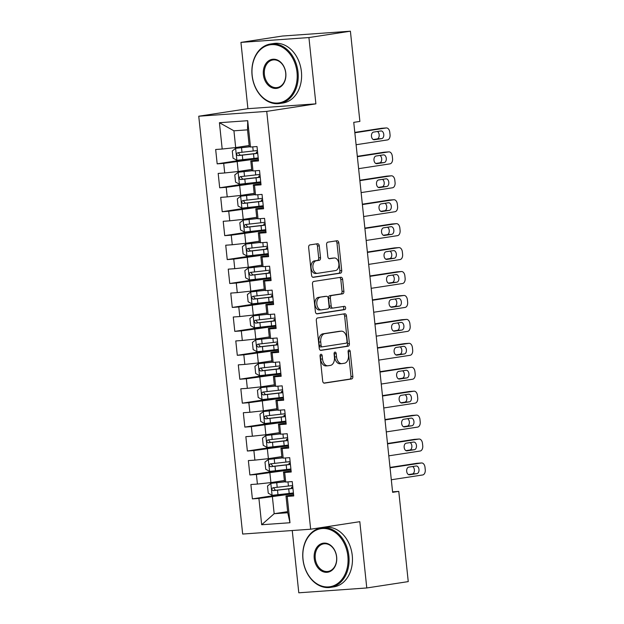 <?xml version="1.0" encoding="UTF-8"?>
<svg xmlns="http://www.w3.org/2000/svg" width="624" height="624" viewBox="0 0 624 624"><rect width="100%" height="100%" fill="white"/><g stroke="black" fill="none" stroke-linecap="round" stroke-linejoin="round"><path stroke-width="0.94" d="M320.939 354.26A1.654 1.069 85.9 0 0 320.057 356.07L322.678 381.022A2.363 1.521 85.9 0 0 324.355 383.152A2.363 1.521 85.9 0 0 324.433 383.144L351.577 378.979A2.363 1.521 85.9 0 0 352.841 376.405L350.212 351.445A1.654 1.069 85.9 0 0 349.042 349.955A1.654 1.069 85.9 0 0 348.988 349.963A1.654 1.069 85.9 0 0 348.106 351.764L348.442 354.994A7.566 4.875 85.9 0 1 344.409 363.254L342.147 363.597A7.566 4.875 85.9 0 1 341.89 363.628A7.566 4.875 85.9 0 1 336.531 356.827L336.196 353.597A1.654 1.069 85.9 0 0 335.018 352.108A1.654 1.069 85.9 0 0 334.963 352.115A1.654 1.069 85.9 0 0 334.082 353.917L334.417 357.146A7.566 4.875 85.9 0 1 330.385 365.407L328.123 365.75A7.566 4.875 85.9 0 1 327.873 365.781A7.566 4.875 85.9 0 1 322.507 358.972L322.171 355.742A1.654 1.069 85.9 0 0 320.993 354.253A1.654 1.069 85.9 0 0 320.939 354.26M319.277 245.856A2.363 1.521 85.9 0 0 317.6 243.734A2.363 1.521 85.9 0 0 317.522 243.742L309.91 244.904A2.363 1.521 85.9 0 0 308.646 247.486L311.555 275.207A2.363 1.521 85.9 0 0 313.232 277.329A2.363 1.521 85.9 0 0 313.31 277.321L340.454 273.164A2.363 1.521 85.9 0 0 341.718 270.582L338.801 242.861A2.363 1.521 85.9 0 0 337.124 240.739A2.363 1.521 85.9 0 0 337.046 240.747L327.85 242.159A2.363 1.521 85.9 0 0 326.586 244.733L327.834 256.597A2.363 1.521 85.9 0 0 329.511 258.726A2.363 1.521 85.9 0 0 329.589 258.718L334.152 258.016A6.326 4.072 85.9 0 1 334.363 257.993A6.326 4.072 85.9 0 1 338.863 263.843A6.326 4.072 85.9 0 1 335.47 270.582L317.608 273.32A6.326 4.072 85.9 0 1 317.39 273.351A6.326 4.072 85.9 0 1 312.897 267.493A6.326 4.072 85.9 0 1 316.282 260.754L319.262 260.302A2.363 1.521 85.9 0 0 320.525 257.72L319.277 245.856L317.437 245.989A2.363 1.521 85.9 0 0 316.228 243.937M308.927 37.557L240.942 42.393L247.907 108.685L315.892 103.849L308.927 37.557L350.407 31.2L359.884 121.423L353.746 122.359L392.629 492.328L398.775 491.384L392.574 491.829M315.892 103.849L266.737 111.384L310.651 529.214L242.666 534.05L198.752 116.22L266.737 111.384M292.25 530.525L298.795 592.8L366.779 587.964L359.814 521.68L310.651 529.214M366.779 587.964L408.252 581.607L398.775 491.384M317.585 317.959A2.363 1.521 85.9 0 0 316.321 320.541L319.238 348.254A2.363 1.521 85.9 0 0 320.915 350.384A2.363 1.521 85.9 0 0 320.993 350.376L348.13 346.211A2.363 1.521 85.9 0 0 349.393 343.637L346.484 315.916A2.363 1.521 85.9 0 0 344.807 313.786A2.363 1.521 85.9 0 0 344.729 313.794L317.585 317.959M315.401 311.735L312.484 284.014A2.363 1.521 85.9 0 1 313.747 281.432L340.891 277.274A2.363 1.521 85.9 0 1 340.969 277.259A2.363 1.521 85.9 0 1 342.638 279.388L343.886 291.252A2.363 1.521 85.9 0 1 342.631 293.834L331.617 295.519A2.363 1.521 85.9 0 0 330.361 298.1L331.188 305.971A2.363 1.521 85.9 0 0 332.865 308.092A2.363 1.521 85.9 0 0 332.943 308.084L344.401 306.329A1.654 1.069 85.9 0 1 344.456 306.322A1.654 1.069 85.9 0 1 345.634 307.858A1.654 1.069 85.9 0 1 344.744 309.621L317.156 313.849A2.363 1.521 85.9 0 1 317.07 313.856A2.363 1.521 85.9 0 1 315.401 311.735M287.648 511.641L274.17 513.708L287.765 512.741L289.981 522.733L287.212 496.408L293.732 495.94L292.227 481.588L285.698 482.048L284.692 472.477L291.221 472.009L289.708 457.657L283.187 458.117L282.181 448.547L288.701 448.079L287.196 433.727L280.667 434.187L279.661 424.616L286.19 424.148L284.677 409.789L278.156 410.257L277.15 400.686L283.67 400.218L282.165 385.858L275.644 386.326L274.638 376.756L281.159 376.288L279.646 361.928L273.125 362.396L272.119 352.825L278.639 352.357L277.134 337.997L270.613 338.465L269.607 328.895L276.128 328.427L274.615 314.067L268.094 314.535L267.088 304.964L273.608 304.496L272.103 290.137L265.582 290.605L264.576 281.034L271.097 280.566L269.584 266.206L263.063 266.674L262.057 257.096L268.585 256.636L267.072 242.276L260.551 242.744L259.545 233.165L266.066 232.705L264.56 218.345L258.032 218.813L257.026 209.235L263.554 208.775L262.041 194.415L255.52 194.883L254.514 185.305L261.035 184.844L259.529 170.485L253.001 170.953L251.995 161.374L258.523 160.914L257.01 146.554L250.489 147.022L249.28 146.601L247.525 129.847L233.93 130.814L235.685 147.568L249.171 145.501M289.981 522.733L261.682 524.745L258.913 498.42L293.498 493.717M283.553 494.107L252.392 498.88L258.913 498.42M252.392 498.88L250.879 484.52L257.408 484.06L256.402 474.49L290.987 469.786M281.034 470.176L249.873 474.95L256.402 474.49M249.873 474.95L248.368 460.59L254.888 460.13L253.882 450.559L288.467 445.856M278.522 446.246L247.361 451.019L253.882 450.559M247.361 451.019L245.848 436.66L252.377 436.199L251.371 426.629L285.956 421.925M276.003 422.315L244.842 427.089L251.371 426.629M244.842 427.089L243.337 412.729L249.857 412.269L248.851 402.698L283.436 397.995M273.491 398.385L242.33 403.159L248.851 402.698M242.33 403.159L240.825 388.799L247.346 388.339L246.34 378.768L280.925 374.065M270.972 374.447L239.819 379.228L246.34 378.768M239.819 379.228L238.306 364.868L244.826 364.408L243.82 354.838L278.405 350.134M268.46 350.516L237.299 355.298L243.82 354.838M237.299 355.298L235.794 340.938L242.315 340.478L241.309 330.907L275.894 326.204M265.941 326.586L234.788 331.367L241.309 330.907M234.788 331.367L233.275 317.008L239.795 316.547L238.789 306.969L273.374 302.273M263.429 302.656L232.268 307.437L238.789 306.969M232.268 307.437L230.763 293.077L237.284 292.617L236.278 283.039L270.863 278.343M260.91 278.725L229.757 283.507L236.278 283.039M229.757 283.507L228.244 269.147L234.764 268.687L233.758 259.108L268.351 254.413M258.398 254.795L227.237 259.576L233.758 259.108M227.237 259.576L225.732 245.216L232.253 244.756L231.247 235.178L265.832 230.482M255.879 230.864L224.726 235.646L231.247 235.178M224.726 235.646L223.213 221.286L229.741 220.826L228.735 211.247L263.32 206.552M253.367 206.934L222.206 211.715L228.735 211.247M222.206 211.715L220.701 197.356L227.222 196.895L226.216 187.317L260.801 182.621M250.856 183.004L219.695 187.785L226.216 187.317M219.695 187.785L218.182 173.425L224.71 172.957L223.704 163.387L258.289 158.691M248.336 159.073L217.175 163.855L223.704 163.387M217.175 163.855L215.67 149.495L222.191 149.027L219.422 122.71L247.72 120.697L250.489 147.022M258.406 159.791L250.793 160.961L251.8 170.531L253.001 170.953M251.995 161.374L250.793 160.961M222.191 149.027L235.685 147.568M219.422 122.71L233.93 130.814M260.918 183.721L253.305 184.891L254.311 194.462L255.52 194.883M254.514 185.305L253.305 184.891M237.198 161.92L238.204 171.499L251.683 169.432M224.71 172.957L238.204 171.499M263.429 207.652L255.824 208.822L256.831 218.392L258.032 218.813M257.026 209.235L255.824 208.822M239.71 185.851L240.716 195.429L254.202 193.362M227.222 196.895L240.716 195.429M265.949 231.582L258.336 232.752L259.342 242.323L260.551 242.744M259.545 233.165L258.336 232.752M242.229 209.789L243.235 219.359L256.714 217.292M229.741 220.826L243.235 219.359M268.46 255.512L260.855 256.682L261.862 266.253L263.063 266.674M262.057 257.096L260.855 256.682M244.741 233.719L245.747 243.29L259.225 241.223M232.253 244.756L245.747 243.29M270.98 279.443L263.367 280.613L264.373 290.183L265.582 290.605M264.576 281.034L263.367 280.613M247.26 257.65L248.266 267.22L261.745 265.153M234.764 268.687L248.266 267.22M273.491 303.373L265.886 304.543L266.893 314.114L268.094 314.535M267.088 304.964L265.886 304.543M249.772 281.58L250.778 291.151L264.256 289.084M237.284 292.617L250.778 291.151M276.011 327.304L268.398 328.474L269.404 338.044L270.613 338.465M269.607 328.895L268.398 328.474M252.283 305.51L253.289 315.081L266.776 313.014M239.795 316.547L253.289 315.081M278.522 351.234L270.917 352.404L271.924 361.975L273.125 362.396M272.119 352.825L270.917 352.404M254.803 329.441L255.809 339.011L269.287 336.944M242.315 340.478L255.809 339.011M281.042 375.164L273.429 376.334L274.435 385.905L275.644 386.326M274.638 376.756L273.429 376.334M257.314 353.371L258.32 362.942L271.807 360.875M244.826 364.408L258.32 362.942M283.553 399.095L275.948 400.265L276.955 409.835L278.156 410.257M277.15 400.686L275.948 400.265M259.834 377.302L260.84 386.872L274.318 384.805M247.346 388.339L260.84 386.872M286.073 423.025L278.46 424.195L279.466 433.766L280.667 434.187M279.661 424.616L278.46 424.195M262.345 401.232L263.351 410.803L276.838 408.736M249.857 412.269L263.351 410.803M288.584 446.956L280.972 448.126L281.978 457.696L283.187 458.117M282.181 448.547L280.972 448.126M264.865 425.162L265.871 434.733L279.349 432.666M252.377 436.199L265.871 434.733M291.104 470.886L283.491 472.056L284.497 481.627L285.698 482.048M284.692 472.477L283.491 472.056M267.376 449.093L268.382 458.663L281.869 456.596M254.888 460.13L268.382 458.663M293.615 494.816L286.003 495.986L287.765 512.741M287.212 496.408L286.003 495.986M269.896 473.023L270.902 482.594L284.38 480.527M257.408 484.06L270.902 482.594M350.407 31.2L282.422 36.036L240.942 42.393M247.907 108.685L198.752 116.22M272.407 496.954L274.17 513.708L261.682 524.745M247.525 129.847L247.72 120.697M320.135 355.142A1.654 1.069 85.9 0 1 320.33 355.875L320.674 359.104A7.566 4.875 85.9 0 0 326.032 365.914L327.873 365.781M341.89 363.628L340.057 363.761A7.566 4.875 85.9 0 1 334.69 356.951L334.355 353.722A1.654 1.069 85.9 0 0 334.16 352.989M323.895 383.074L349.736 379.111A2.363 1.521 85.9 0 0 351 376.529L348.379 351.577A1.654 1.069 85.9 0 0 348.184 350.844M320.447 350.306L346.297 346.343A2.363 1.521 85.9 0 0 347.56 343.762L344.643 316.048A2.363 1.521 85.9 0 0 343.434 313.997M321.079 345.353A1.654 1.069 85.9 0 0 322.249 346.843A1.654 1.069 85.9 0 0 322.304 346.835L346.133 343.177A1.654 1.069 85.9 0 0 347.014 341.375L346.655 337.966A7.566 4.875 85.9 0 0 341.289 331.165A7.566 4.875 85.9 0 0 341.039 331.188L324.753 333.684A7.566 4.875 85.9 0 0 320.72 341.944L321.079 345.353L319.238 345.478A1.654 1.069 85.9 0 0 320.408 346.967A1.654 1.069 85.9 0 0 320.471 346.96L322.195 346.843M339.713 331.282A7.566 4.875 85.9 0 0 339.456 331.289A7.566 4.875 85.9 0 0 339.199 331.321L341.039 331.188M319.238 345.478L318.88 342.077A7.566 4.875 85.9 0 1 322.912 333.817L339.199 331.321M332.779 308.1L331.102 308.217A2.363 1.521 85.9 0 1 331.024 308.225A2.363 1.521 85.9 0 1 329.347 306.103L328.52 298.233A2.363 1.521 85.9 0 1 329.784 295.651L340.79 293.959A2.363 1.521 85.9 0 0 342.053 291.385L340.805 279.521A2.363 1.521 85.9 0 0 339.596 277.469M316.61 313.778L342.911 309.746A1.654 1.069 85.9 0 0 343.808 308.295A1.654 1.069 85.9 0 0 343.021 306.54M320.198 297.274A6.326 4.072 85.9 0 0 316.813 304.005A6.326 4.072 85.9 0 0 321.305 309.863A6.326 4.072 85.9 0 0 321.516 309.839L327.811 308.872A2.363 1.521 85.9 0 0 329.074 306.29L328.247 298.42A2.363 1.521 85.9 0 0 326.57 296.299A2.363 1.521 85.9 0 0 326.492 296.306L318.357 297.398A6.326 4.072 85.9 0 0 314.972 304.138A6.326 4.072 85.9 0 0 319.472 309.995A6.326 4.072 85.9 0 0 319.683 309.972M324.815 296.423A2.363 1.521 85.9 0 0 324.737 296.431A2.363 1.521 85.9 0 0 324.659 296.439L326.492 296.306M318.357 297.398L324.659 296.439M315.767 273.452A6.326 4.072 85.9 0 1 315.557 273.476A6.326 4.072 85.9 0 1 311.056 267.626A6.326 4.072 85.9 0 1 314.449 260.887L317.421 260.434A2.363 1.521 85.9 0 0 318.685 257.852L317.437 245.989M332.74 258.118A6.326 4.072 85.9 0 0 332.53 258.125A6.326 4.072 85.9 0 0 332.311 258.149L334.152 258.016M329.051 258.648L332.311 258.149M312.772 277.259L338.621 273.289A2.363 1.521 85.9 0 0 339.877 270.715L336.968 242.993A2.363 1.521 85.9 0 0 335.751 240.942M284.755 481.72L270.917 483.358L267.501 486.01L268.25 493.186L272.181 495.323L289.201 493.444A18.424 0.741 -6 0 0 293.413 492.921M270.917 483.358L285.035 481.814M292.633 485.503A18.424 0.741 174 0 1 288.421 486.026L272.969 487.773C271.401 488.873 271.502 489.824 273.265 490.643L288.717 488.896A18.424 0.741 -6 0 0 292.937 488.374M292.921 488.225A15.296 0.608 174 0 1 287.82 488.873L275.48 490.308L273.913 488.342M292.82 487.219L291.533 487.172L292.781 486.86M390.047 467.797L421.418 462.992A4.813 3.104 85.9 0 1 421.582 462.969A4.813 3.104 85.9 0 1 424.999 467.306L425.248 469.7A4.813 3.104 85.9 0 1 422.682 474.958L391.31 479.762M417.152 463.289A4.813 3.104 -94.1 0 0 416.988 463.297A4.813 3.104 -94.1 0 0 416.832 463.312L390.008 467.431M416.114 465.988A3.853 2.48 -94.1 0 1 416.247 465.972A3.853 2.48 -94.1 0 1 418.985 469.544A3.853 2.48 -94.1 0 1 416.926 473.647L409.547 474.778A3.853 2.48 -94.1 0 1 409.422 474.794A3.853 2.48 -94.1 0 1 406.676 471.229A3.853 2.48 -94.1 0 1 408.743 467.119L416.114 465.988M412.62 466.526A3.853 2.48 -94.1 0 1 414.414 470.621A3.853 2.48 -94.1 0 1 412.331 473.975L408.455 474.568M282.243 457.79L268.406 459.42L264.982 462.08L265.738 469.256L269.662 471.385L286.681 469.513A18.424 0.741 -6 0 0 290.901 468.991M268.406 459.42L282.524 457.883M290.121 461.573A18.424 0.741 174 0 1 285.901 462.095L270.449 463.843C268.882 464.942 268.983 465.894 270.754 466.713L286.205 464.966A18.424 0.741 -6 0 0 290.425 464.443M290.41 464.295A15.296 0.608 174 0 1 285.301 464.942L272.961 466.378L271.401 464.412M290.3 463.289L289.021 463.242L290.261 462.93M279.724 433.859L265.894 435.49L262.47 438.149L263.219 445.325L267.15 447.455L284.17 445.583A18.424 0.741 -6 0 0 288.389 445.06M265.894 435.49L280.004 433.953M287.609 437.642A18.424 0.741 174 0 1 283.39 438.165L267.938 439.912C266.37 441.004 266.471 441.964 268.234 442.783L283.686 441.035A18.424 0.741 -6 0 0 287.906 440.513M287.89 440.365A15.296 0.608 174 0 1 282.789 441.004L270.449 442.447L268.882 440.482M287.789 439.358L286.502 439.312L287.75 439M387.535 443.867L418.907 439.054A4.813 3.104 85.9 0 1 419.071 439.039A4.813 3.104 85.9 0 1 422.479 443.375L422.737 445.762A4.813 3.104 85.9 0 1 420.163 451.019L388.791 455.832M414.64 439.358A4.813 3.104 -94.1 0 0 414.476 439.366A4.813 3.104 -94.1 0 0 414.313 439.382L387.496 443.5M413.603 442.057A3.853 2.48 -94.1 0 1 413.735 442.042A3.853 2.48 -94.1 0 1 416.473 445.614A3.853 2.48 -94.1 0 1 414.406 449.717L407.035 450.848A3.853 2.48 -94.1 0 1 406.903 450.863A3.853 2.48 -94.1 0 1 404.165 447.299A3.853 2.48 -94.1 0 1 406.232 443.188L413.603 442.057M410.108 442.595A3.853 2.48 -94.1 0 1 411.895 446.69A3.853 2.48 -94.1 0 1 409.812 450.044L405.935 450.637M385.016 419.936L416.395 415.124A4.813 3.104 85.9 0 1 416.551 415.108A4.813 3.104 85.9 0 1 419.968 419.445L420.217 421.832A4.813 3.104 85.9 0 1 417.651 427.089L386.279 431.902M412.121 415.428A4.813 3.104 -94.1 0 0 411.957 415.436A4.813 3.104 -94.1 0 0 411.801 415.451L384.977 419.57M411.091 418.127A3.853 2.48 -94.1 0 1 411.216 418.111A3.853 2.48 -94.1 0 1 413.954 421.684A3.853 2.48 -94.1 0 1 411.895 425.786L404.516 426.917A3.853 2.48 -94.1 0 1 404.391 426.933A3.853 2.48 -94.1 0 1 401.645 423.368A3.853 2.48 -94.1 0 1 403.712 419.258L411.091 418.127M407.589 418.665A3.853 2.48 -94.1 0 1 409.383 422.76A3.853 2.48 -94.1 0 1 407.3 426.114L403.424 426.707M347.864 556.117A29.383 22.441 -98.7 0 0 322.382 528.512A29.383 22.441 -98.7 0 0 303.03 559.299A29.383 22.441 -98.7 0 0 328.52 586.903A29.383 22.441 -98.7 0 0 347.864 556.117M302.944 559.268A30.1 22.994 81.3 0 1 321.344 527.881A30.1 22.994 81.3 0 1 348.878 556.007A30.1 22.994 81.3 0 1 330.47 587.395A30.1 22.994 81.3 0 1 302.944 559.268M336.656 556.912A14.687 11.224 81.3 0 1 326.984 572.309A14.687 11.224 81.3 0 1 314.239 558.503A14.687 11.224 81.3 0 1 323.911 543.114A14.687 11.224 81.3 0 1 336.656 556.912M315.253 558.394A13.97 10.67 -98.7 0 0 328.029 571.444A13.97 10.67 -98.7 0 0 336.57 556.881A13.97 10.67 -98.7 0 0 323.794 543.832A13.97 10.67 -98.7 0 0 315.253 558.394M321.344 527.881L324.73 527.366A30.1 22.994 81.3 0 1 352.256 555.485A30.1 22.994 81.3 0 1 333.848 586.872L330.47 587.395M297.008 72.236A29.383 22.441 -98.7 0 0 271.526 44.632A29.383 22.441 -98.7 0 0 252.174 75.426A29.383 22.441 -98.7 0 0 277.657 103.022A29.383 22.441 -98.7 0 0 297.008 72.236M252.08 75.395A30.1 22.994 81.3 0 1 270.488 44.008A30.1 22.994 81.3 0 1 298.022 72.127A30.1 22.994 81.3 0 1 279.614 103.514A30.1 22.994 81.3 0 1 252.08 75.395M285.8 73.031A14.687 11.224 81.3 0 1 276.128 88.429A14.687 11.224 81.3 0 1 263.383 74.63A14.687 11.224 81.3 0 1 273.055 59.233A14.687 11.224 81.3 0 1 285.8 73.031M264.397 74.513A13.97 10.67 -98.7 0 0 277.165 87.563A13.97 10.67 -98.7 0 0 285.706 73A13.97 10.67 -98.7 0 0 272.938 59.951A13.97 10.67 -98.7 0 0 264.397 74.513M270.488 44.008L273.866 43.485A30.1 22.994 81.3 0 1 301.4 71.604A30.1 22.994 81.3 0 1 282.992 102.999L279.614 103.514M277.212 409.929L263.375 411.559L259.951 414.219L260.707 421.395L264.631 423.524L281.65 421.652A18.424 0.741 -6 0 0 285.87 421.13M263.375 411.559L277.493 410.023M285.09 413.712A18.424 0.741 174 0 1 280.87 414.235L265.418 415.982C263.851 417.074 263.952 418.033 265.723 418.852L281.174 417.105A18.424 0.741 -6 0 0 285.394 416.582M285.379 416.434A15.296 0.608 174 0 1 280.27 417.074L267.93 418.517L266.37 416.551M285.269 415.428L283.99 415.381L285.23 415.069M274.693 385.999L260.863 387.629L257.439 390.289L258.188 397.465L262.119 399.594L279.139 397.722A18.424 0.741 -6 0 0 283.358 397.199M260.863 387.629L274.973 386.092M282.578 389.782A18.424 0.741 174 0 1 278.359 390.304L262.907 392.051C261.339 393.143 261.44 394.103 263.211 394.922L278.663 393.175A18.424 0.741 -6 0 0 282.875 392.652M282.859 392.504A15.296 0.608 174 0 1 277.758 393.143L265.418 394.586L263.858 392.621M282.758 391.498L281.471 391.451L282.719 391.139M382.504 396.006L413.876 391.193A4.813 3.104 85.9 0 1 414.04 391.178A4.813 3.104 85.9 0 1 417.448 395.515L417.706 397.901A4.813 3.104 85.9 0 1 415.132 403.159L383.76 407.971M409.609 391.498A4.813 3.104 -94.1 0 0 409.445 391.505A4.813 3.104 -94.1 0 0 409.282 391.521L382.465 395.632M408.572 394.196A3.853 2.48 -94.1 0 1 408.704 394.181A3.853 2.48 -94.1 0 1 411.442 397.753A3.853 2.48 -94.1 0 1 409.375 401.856L402.004 402.987A3.853 2.48 -94.1 0 1 401.872 403.003A3.853 2.48 -94.1 0 1 399.134 399.438A3.853 2.48 -94.1 0 1 401.201 395.327L408.572 394.196M405.077 394.735A3.853 2.48 -94.1 0 1 406.864 398.83A3.853 2.48 -94.1 0 1 404.781 402.184L400.904 402.776M379.985 372.076L411.364 367.263A4.813 3.104 85.9 0 1 411.52 367.247A4.813 3.104 85.9 0 1 414.937 371.584L415.186 373.971A4.813 3.104 85.9 0 1 412.62 379.228L381.248 384.041M407.09 367.567A4.813 3.104 -94.1 0 0 406.926 367.575A4.813 3.104 -94.1 0 0 406.77 367.591L379.946 371.701M406.06 370.266A3.853 2.48 -94.1 0 1 406.185 370.25A3.853 2.48 -94.1 0 1 408.931 373.823A3.853 2.48 -94.1 0 1 406.864 377.926L399.485 379.057A3.853 2.48 -94.1 0 1 399.36 379.072A3.853 2.48 -94.1 0 1 396.614 375.508A3.853 2.48 -94.1 0 1 398.681 371.397L406.06 370.266M402.558 370.804A3.853 2.48 -94.1 0 1 404.352 374.899A3.853 2.48 -94.1 0 1 402.269 378.253L398.393 378.846M272.181 362.068L258.344 363.698L254.92 366.358L255.676 373.534L259.6 375.664L276.619 373.792A18.424 0.741 -6 0 0 280.839 373.269M258.344 363.698L272.462 362.162M280.059 365.851A18.424 0.741 174 0 1 275.839 366.374L260.387 368.121C258.827 369.213 258.921 370.172 260.692 370.991L276.143 369.244A18.424 0.741 -6 0 0 280.363 368.722M280.348 368.573A15.296 0.608 174 0 1 275.239 369.213L262.899 370.656L261.339 368.69M280.238 367.567L278.959 367.52L280.199 367.208M377.473 348.145L408.845 343.333A4.813 3.104 85.9 0 1 409.009 343.317A4.813 3.104 85.9 0 1 412.425 347.654L412.675 350.041A4.813 3.104 85.9 0 1 410.101 355.298L378.729 360.11M404.578 343.637A4.813 3.104 -94.1 0 0 404.414 343.645A4.813 3.104 -94.1 0 0 404.251 343.66L377.434 347.771M403.541 346.336A3.853 2.48 -94.1 0 1 403.673 346.32A3.853 2.48 -94.1 0 1 406.411 349.892A3.853 2.48 -94.1 0 1 404.344 353.995L396.973 355.126A3.853 2.48 -94.1 0 1 396.841 355.142A3.853 2.48 -94.1 0 1 394.103 351.569A3.853 2.48 -94.1 0 1 396.17 347.467L403.541 346.336M400.046 346.874A3.853 2.48 -94.1 0 1 401.84 350.969A3.853 2.48 -94.1 0 1 399.75 354.323L395.881 354.916M269.662 338.138L255.832 339.768L252.408 342.428L253.157 349.604L257.088 351.733L274.108 349.861A18.424 0.741 -6 0 0 278.327 349.339M255.832 339.768L269.95 338.231M277.547 341.921A18.424 0.741 174 0 1 273.328 342.443L257.876 344.191C256.308 345.283 256.409 346.242 258.18 347.061L273.632 345.314A18.424 0.741 -6 0 0 277.844 344.791M277.828 344.643A15.296 0.608 174 0 1 272.727 345.283L260.387 346.726L258.827 344.76M277.727 343.637L276.448 343.59L277.688 343.278M374.962 324.215L406.333 319.402A4.813 3.104 85.9 0 1 406.489 319.387A4.813 3.104 85.9 0 1 409.906 323.716L410.155 326.11A4.813 3.104 85.9 0 1 407.589 331.367L376.217 336.18M402.059 319.706A4.813 3.104 -94.1 0 0 401.895 319.714A4.813 3.104 -94.1 0 0 401.739 319.73L374.923 323.84M401.029 322.405A3.853 2.48 -94.1 0 1 401.154 322.39A3.853 2.48 -94.1 0 1 403.9 325.962A3.853 2.48 -94.1 0 1 401.833 330.065L394.462 331.196A3.853 2.48 -94.1 0 1 394.329 331.211A3.853 2.48 -94.1 0 1 391.591 327.639A3.853 2.48 -94.1 0 1 393.65 323.536L401.029 322.405M397.527 322.943A3.853 2.48 -94.1 0 1 399.321 327.038A3.853 2.48 -94.1 0 1 397.238 330.392L393.362 330.985M267.15 314.207L253.313 315.838L249.889 318.497L250.645 325.673L254.569 327.803L271.588 325.931A18.424 0.741 -6 0 0 275.808 325.408M253.313 315.838L267.431 314.301M275.028 317.99A18.424 0.741 174 0 1 270.808 318.505L255.356 320.26C253.796 321.352 253.89 322.312 255.661 323.131L271.112 321.383A18.424 0.741 -6 0 0 275.332 320.861M275.317 320.713A15.296 0.608 174 0 1 270.215 321.352L257.876 322.795L256.308 320.83M275.207 319.706L273.928 319.66L275.176 319.348M372.442 300.284L403.814 295.472A4.813 3.104 85.9 0 1 403.978 295.456A4.813 3.104 85.9 0 1 407.394 299.785L407.644 302.18A4.813 3.104 85.9 0 1 405.07 307.437L373.698 312.25M399.547 295.776A4.813 3.104 -94.1 0 0 399.383 295.784A4.813 3.104 -94.1 0 0 399.22 295.799L372.403 299.91M398.51 298.475A3.853 2.48 -94.1 0 1 398.642 298.459A3.853 2.48 -94.1 0 1 401.38 302.032A3.853 2.48 -94.1 0 1 399.313 306.134L391.942 307.265A3.853 2.48 -94.1 0 1 391.81 307.281A3.853 2.48 -94.1 0 1 389.072 303.709A3.853 2.48 -94.1 0 1 391.139 299.606L398.51 298.475M395.015 299.013A3.853 2.48 -94.1 0 1 396.809 303.108A3.853 2.48 -94.1 0 1 394.719 306.462L390.85 307.055M264.631 290.269L250.801 291.907L247.377 294.559L248.134 301.743L252.057 303.872L269.077 302A18.424 0.741 -6 0 0 273.296 301.478M250.801 291.907L264.919 290.371M272.516 294.06A18.424 0.741 174 0 1 268.297 294.575L252.845 296.33C251.277 297.422 251.378 298.381 253.149 299.2L268.601 297.453A18.424 0.741 -6 0 0 272.813 296.93M272.797 296.782A15.296 0.608 174 0 1 267.696 297.422L255.356 298.865L253.796 296.899M272.696 295.776L271.417 295.729L272.657 295.417M369.931 276.354L401.302 271.541A4.813 3.104 85.9 0 1 401.458 271.526A4.813 3.104 85.9 0 1 404.875 275.855L405.124 278.249A4.813 3.104 85.9 0 1 402.558 283.507L371.186 288.319M397.028 271.846A4.813 3.104 -94.1 0 0 396.872 271.853A4.813 3.104 -94.1 0 0 396.708 271.869L369.892 275.98M395.998 274.544A3.853 2.48 -94.1 0 1 396.123 274.529A3.853 2.48 -94.1 0 1 398.869 278.093A3.853 2.48 -94.1 0 1 396.802 282.204L389.431 283.335A3.853 2.48 -94.1 0 1 389.298 283.351A3.853 2.48 -94.1 0 1 386.56 279.778A3.853 2.48 -94.1 0 1 388.619 275.675L395.998 274.544M392.496 275.083A3.853 2.48 -94.1 0 1 394.29 279.178A3.853 2.48 -94.1 0 1 392.207 282.532L388.331 283.124M262.119 266.339L248.282 267.977L244.858 270.629L245.614 277.813L249.545 279.942L266.557 278.062A18.424 0.741 -6 0 0 270.777 277.547M248.282 267.977L262.4 266.44M269.997 270.13A18.424 0.741 174 0 1 265.777 270.644L250.333 272.399C248.765 273.491 248.867 274.451 250.63 275.27L266.081 273.523A18.424 0.741 -6 0 0 270.301 273M270.286 272.852A15.296 0.608 174 0 1 265.184 273.491L252.845 274.934L251.277 272.969M270.176 271.846L268.897 271.799L270.145 271.487M367.411 252.424L398.783 247.611A4.813 3.104 85.9 0 1 398.947 247.595A4.813 3.104 85.9 0 1 402.363 251.924L402.613 254.319A4.813 3.104 85.9 0 1 400.046 259.576L368.667 264.389M394.516 247.915A4.813 3.104 -94.1 0 0 394.352 247.923A4.813 3.104 -94.1 0 0 394.189 247.939L367.372 252.049M393.479 250.614A3.853 2.48 -94.1 0 1 393.611 250.598A3.853 2.48 -94.1 0 1 396.349 254.163A3.853 2.48 -94.1 0 1 394.282 258.274L386.911 259.405A3.853 2.48 -94.1 0 1 386.786 259.42A3.853 2.48 -94.1 0 1 384.041 255.848A3.853 2.48 -94.1 0 1 386.108 251.745L393.479 250.614M389.984 251.152A3.853 2.48 -94.1 0 1 391.778 255.247A3.853 2.48 -94.1 0 1 389.696 258.601L385.819 259.194M259.6 242.408L245.77 244.046L242.346 246.698L243.103 253.882L247.026 256.012L264.046 254.132A18.424 0.741 -6 0 0 268.265 253.617M245.77 244.046L259.888 242.51M267.485 246.199A18.424 0.741 174 0 1 263.266 246.714L247.814 248.469C246.246 249.561 246.347 250.52 248.118 251.339L263.57 249.592A18.424 0.741 -6 0 0 267.79 249.07M267.774 248.921A15.296 0.608 174 0 1 262.665 249.561L250.325 250.996L248.765 249.038M267.665 247.915L266.386 247.868L267.626 247.556M364.9 228.493L396.271 223.681A4.813 3.104 85.9 0 1 396.435 223.665A4.813 3.104 85.9 0 1 399.844 227.994L400.093 230.389A4.813 3.104 85.9 0 1 397.527 235.646L366.155 240.458M391.997 223.985A4.813 3.104 -94.1 0 0 391.841 223.993A4.813 3.104 -94.1 0 0 391.677 224.008L364.861 228.119M390.967 226.684A3.853 2.48 -94.1 0 1 391.092 226.668A3.853 2.48 -94.1 0 1 393.838 230.233A3.853 2.48 -94.1 0 1 391.771 234.343L384.4 235.474A3.853 2.48 -94.1 0 1 384.267 235.49A3.853 2.48 -94.1 0 1 381.529 231.917A3.853 2.48 -94.1 0 1 383.588 227.815L390.967 226.684M387.465 227.222A3.853 2.48 -94.1 0 1 389.259 231.317A3.853 2.48 -94.1 0 1 387.176 234.671L383.3 235.264M257.088 218.478L243.251 220.116L239.827 222.768L240.583 229.952L244.514 232.081L261.534 230.201A18.424 0.741 -6 0 0 265.746 229.687M243.251 220.116L257.369 218.579M264.966 222.269A18.424 0.741 174 0 1 260.754 222.784L245.302 224.539C243.734 225.631 243.836 226.59 245.599 227.409L261.05 225.654A18.424 0.741 -6 0 0 265.27 225.139M265.255 224.991A15.296 0.608 174 0 1 260.153 225.631L247.814 227.066L246.246 225.108M265.153 223.985L263.866 223.938L265.114 223.618M362.38 204.563L393.752 199.75A4.813 3.104 85.9 0 1 393.916 199.735A4.813 3.104 85.9 0 1 397.332 204.064L397.582 206.458A4.813 3.104 85.9 0 1 395.015 211.715L363.636 216.528M389.485 200.054A4.813 3.104 -94.1 0 0 389.321 200.062A4.813 3.104 -94.1 0 0 389.158 200.078L362.341 204.188M388.448 202.753A3.853 2.48 -94.1 0 1 388.58 202.738A3.853 2.48 -94.1 0 1 391.318 206.302A3.853 2.48 -94.1 0 1 389.259 210.413L381.88 211.544A3.853 2.48 -94.1 0 1 381.755 211.559A3.853 2.48 -94.1 0 1 379.01 207.987A3.853 2.48 -94.1 0 1 381.077 203.884L388.448 202.753M384.953 203.291A3.853 2.48 -94.1 0 1 386.747 207.386A3.853 2.48 -94.1 0 1 384.665 210.74L380.788 211.333M254.569 194.548L240.739 196.186L237.315 198.838L238.072 206.021L241.995 208.151L259.015 206.271A18.424 0.741 -6 0 0 263.234 205.756M240.739 196.186L254.857 194.649M262.454 198.338A18.424 0.741 174 0 1 258.235 198.853L242.783 200.608C241.215 201.7 241.316 202.66 243.087 203.479L258.539 201.724A18.424 0.741 -6 0 0 262.759 201.209M262.743 201.053A15.296 0.608 174 0 1 257.634 201.7L245.294 203.135L243.734 201.178M262.634 200.054L261.355 200.008L262.595 199.688M359.869 180.632L391.24 175.82A4.813 3.104 85.9 0 1 391.404 175.804A4.813 3.104 85.9 0 1 394.813 180.133L395.07 182.528A4.813 3.104 85.9 0 1 392.496 187.785L361.124 192.598M386.974 176.124A4.813 3.104 -94.1 0 0 386.81 176.132A4.813 3.104 -94.1 0 0 386.646 176.147L359.83 180.258M385.936 178.823A3.853 2.48 -94.1 0 1 386.061 178.807A3.853 2.48 -94.1 0 1 388.807 182.372A3.853 2.48 -94.1 0 1 386.74 186.482L379.369 187.613A3.853 2.48 -94.1 0 1 379.236 187.621A3.853 2.48 -94.1 0 1 376.498 184.057A3.853 2.48 -94.1 0 1 378.565 179.954L385.936 178.823M382.434 179.361A3.853 2.48 -94.1 0 1 384.228 183.456A3.853 2.48 -94.1 0 1 382.145 186.81L378.269 187.403M252.057 170.617L238.22 172.255L234.796 174.907L235.552 182.091L239.483 184.22L256.503 182.341A18.424 0.741 -6 0 0 260.715 181.826M238.22 172.255L252.338 170.719M259.935 174.408A18.424 0.741 174 0 1 255.723 174.923L240.271 176.678C238.703 177.77 238.805 178.729 240.568 179.548L256.019 177.793A18.424 0.741 -6 0 0 260.239 177.278M260.224 177.122A15.296 0.608 174 0 1 255.122 177.77L242.783 179.205L241.215 177.247M260.122 176.124L258.835 176.077L260.083 175.757M357.349 156.702L388.721 151.889A4.813 3.104 85.9 0 1 388.885 151.874A4.813 3.104 85.9 0 1 392.301 156.203L392.551 158.597A4.813 3.104 85.9 0 1 389.984 163.855L358.613 168.667M384.454 152.194A4.813 3.104 -94.1 0 0 384.29 152.201A4.813 3.104 -94.1 0 0 384.134 152.217L357.31 156.328M383.417 154.892A3.853 2.48 -94.1 0 1 383.549 154.877A3.853 2.48 -94.1 0 1 386.287 158.441A3.853 2.48 -94.1 0 1 384.228 162.552L376.849 163.683A3.853 2.48 -94.1 0 1 376.724 163.691A3.853 2.48 -94.1 0 1 373.979 160.126A3.853 2.48 -94.1 0 1 376.046 156.023L383.417 154.892M379.922 155.431A3.853 2.48 -94.1 0 1 381.716 159.526A3.853 2.48 -94.1 0 1 379.634 162.872L375.757 163.472M249.545 146.687L235.708 148.325L232.284 150.977L233.041 158.161L236.964 160.29L253.984 158.41A18.424 0.741 -6 0 0 258.203 157.895M235.708 148.325L249.826 146.788M257.423 150.478A18.424 0.741 174 0 1 253.204 150.992L237.752 152.747C236.184 153.839 236.285 154.799 238.056 155.618L253.508 153.863A18.424 0.741 -6 0 0 257.728 153.348M257.712 153.192A15.296 0.608 174 0 1 252.603 153.839L240.263 155.275L238.703 153.317M257.603 152.194L256.324 152.147L257.564 151.827M354.838 132.772L386.209 127.959A4.813 3.104 85.9 0 1 386.373 127.943A4.813 3.104 85.9 0 1 389.782 132.272L390.039 134.667A4.813 3.104 85.9 0 1 387.465 139.924L356.093 144.737M381.943 128.263A4.813 3.104 -94.1 0 0 381.779 128.271A4.813 3.104 -94.1 0 0 381.615 128.287L354.799 132.397M380.905 130.962A3.853 2.48 -94.1 0 1 381.038 130.946A3.853 2.48 -94.1 0 1 383.776 134.511A3.853 2.48 -94.1 0 1 381.709 138.622L374.338 139.753A3.853 2.48 -94.1 0 1 374.205 139.76A3.853 2.48 -94.1 0 1 371.467 136.196A3.853 2.48 -94.1 0 1 373.534 132.093L380.905 130.962M377.411 131.5A3.853 2.48 -94.1 0 1 379.197 135.595A3.853 2.48 -94.1 0 1 377.114 138.941L373.238 139.542M320.674 359.104L322.507 358.972M334.355 353.722L336.196 353.597M334.69 356.951L336.531 356.827M348.379 351.577L350.212 351.445M351 376.529L352.841 376.405M349.736 379.111L351.577 378.979M320.33 355.875L322.171 355.742M344.643 316.048L346.484 315.916M347.56 343.762L349.393 343.637M346.297 346.343L348.13 346.211M322.912 333.817L324.753 333.684M318.88 342.077L320.72 341.944M340.805 279.521L342.638 279.388M342.053 291.385L343.886 291.252M340.79 293.959L342.631 293.834M329.784 295.651L331.617 295.519M328.52 298.233L330.361 298.1M329.347 306.103L331.188 305.971M342.911 309.746L344.744 309.621M318.685 257.852L320.525 257.72M317.421 260.434L319.262 260.302M314.449 260.887L316.282 260.754M336.968 242.993L338.801 242.861M339.877 270.715L341.718 270.582M338.621 273.289L340.454 273.164M270.832 483.421L272.08 495.269M288.717 488.896L289.201 493.444M287.984 481.884L288.421 486.026M277.516 490.207L277.992 494.754M276.736 482.789L277.212 487.336M275.48 490.308L273.265 490.643M416.832 463.312L421.418 462.992M416.926 473.647L412.331 473.975M268.32 459.49L269.568 471.338M286.205 464.966L286.681 469.513M285.464 457.954L285.901 462.095M275.005 466.276L275.48 470.824M274.225 458.858L274.7 463.406M272.961 466.378L270.754 466.713M265.808 435.56L267.049 447.408M283.686 441.035L284.17 445.583M282.953 434.023L283.39 438.165M272.485 442.346L272.969 446.893M271.705 434.928L272.189 439.475M270.449 442.447L268.234 442.783M414.313 439.382L418.907 439.054M414.406 449.717L409.812 450.044M411.801 415.451L416.395 415.124M411.895 425.786L407.3 426.114M263.289 411.629L264.537 423.478M281.174 417.105L281.65 421.652M280.441 410.093L280.87 414.235M269.974 418.415L270.449 422.963M269.194 410.998L269.669 415.545M267.93 418.517L265.723 418.852M260.777 387.699L262.018 399.547M278.663 393.175L279.139 397.722M277.922 386.162L278.359 390.304M267.454 394.485L267.938 399.032M266.674 387.067L267.158 391.615M265.418 394.586L263.211 394.922M409.282 391.521L413.876 391.193M409.375 401.856L404.781 402.184M406.77 367.591L411.364 367.263M406.864 377.926L402.269 378.253M258.258 363.769L259.506 375.617M276.143 369.244L276.619 373.792M275.41 362.232L275.839 366.374M264.943 370.555L265.418 375.102M264.163 363.137L264.638 367.684M262.899 370.656L260.692 370.991M404.251 343.66L408.845 343.333M404.344 353.995L399.75 354.323M255.746 339.838L256.987 351.679M273.632 345.314L274.108 349.861M272.891 338.302L273.328 342.443M262.423 346.624L262.907 351.172M261.643 339.206L262.127 343.754M260.387 346.726L258.18 347.061M401.739 319.73L406.333 319.402M401.833 330.065L397.238 330.392M253.227 315.908L254.475 327.748M271.112 321.383L271.588 325.931M270.379 314.371L270.808 318.505M259.912 322.694L260.387 327.241M259.132 315.276L259.607 319.823M257.876 322.795L255.661 323.131M399.22 295.799L403.814 295.472M399.313 306.134L394.719 306.462M250.715 291.977L251.956 303.818M268.601 297.453L269.077 302M267.86 290.441L268.297 294.575M257.392 298.763L257.876 303.311M256.612 291.346L257.096 295.893M255.356 298.865L253.149 299.2M396.708 271.869L401.302 271.541M396.802 282.204L392.207 282.532M248.196 268.047L249.444 279.887M266.081 273.523L266.557 278.062M265.348 266.51L265.777 270.644M254.881 274.833L255.356 279.38M254.101 267.415L254.576 271.963M252.845 274.934L250.63 275.27M394.189 247.939L398.783 247.611M394.282 258.274L389.696 258.601M245.684 244.117L246.925 255.957M263.57 249.592L264.046 254.132M262.829 242.58L263.266 246.714M252.369 250.903L252.845 255.45M251.589 243.485L252.065 248.032M250.325 250.996L248.118 251.339M391.677 224.008L396.271 223.681M391.771 234.343L387.176 234.671M243.165 220.186L244.413 232.027M261.05 225.654L261.534 230.201M260.317 218.65L260.754 222.784M249.85 226.972L250.325 231.52M249.07 219.554L249.545 224.102M247.814 227.066L245.599 227.409M389.158 200.078L393.752 199.75M389.259 210.413L384.665 210.74M240.653 196.256L241.894 208.096M258.539 201.724L259.015 206.271M257.798 194.719L258.235 198.853M247.338 203.042L247.814 207.589M246.558 195.624L247.034 200.171M245.294 203.135L243.087 203.479M386.646 176.147L391.24 175.82M386.74 186.482L382.145 186.81M238.134 172.325L239.382 184.166M256.019 177.793L256.503 182.341M255.286 170.789L255.723 174.923M244.819 179.111L245.294 183.659M244.039 171.694L244.514 176.241M242.783 179.205L240.568 179.548M384.134 152.217L388.721 151.889M384.228 162.552L379.634 162.872M235.622 148.387L236.87 160.235M253.508 153.863L253.984 158.41M252.767 146.858L253.204 150.992M242.307 155.181L242.783 159.728M241.527 147.763L242.003 152.303M240.263 155.275L238.056 155.618M381.615 128.287L386.209 127.959M381.709 138.622L377.114 138.941M320.408 346.967L322.249 346.843M339.456 331.289L341.289 331.165M331.024 308.225L332.865 308.092M319.472 309.995L321.305 309.863M324.737 296.431L326.57 296.299M315.557 273.476L317.39 273.351M332.53 258.125L334.363 257.993M291.533 487.172L291.665 488.397M416.988 463.297L421.582 462.969M289.021 463.242L289.146 464.467M286.502 439.312L286.634 440.536M414.476 439.366L419.071 439.039M411.957 415.436L416.551 415.108M283.99 415.381L284.115 416.598M281.471 391.451L281.603 392.668M409.445 391.505L414.04 391.178M406.926 367.575L411.52 367.247M278.959 367.52L279.084 368.737M404.414 343.645L409.009 343.317M276.448 343.59L276.572 344.807M401.895 319.714L406.489 319.387M273.928 319.66L274.061 320.876M399.383 295.784L403.978 295.456M271.417 295.729L271.541 296.946M396.872 271.853L401.458 271.526M268.897 271.799L269.03 273.016M394.352 247.923L398.947 247.595M266.386 247.868L266.51 249.085M391.841 223.993L396.435 223.665M263.866 223.938L263.999 225.155M389.321 200.062L393.916 199.735M261.355 200.008L261.479 201.224M386.81 176.132L391.404 175.804M258.835 176.077L258.968 177.294M384.29 152.201L388.885 151.874M256.324 152.147L256.448 153.364M381.779 128.271L386.373 127.943"/></g></svg>
